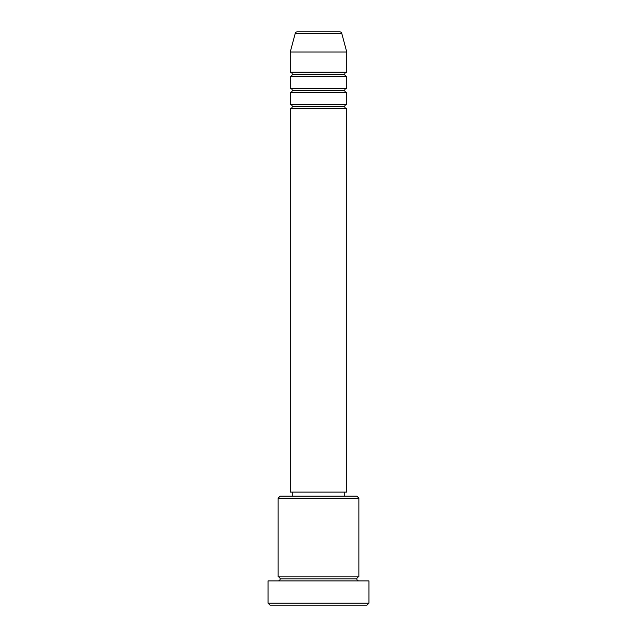 <?xml version="1.0" encoding="UTF-8"?>
<svg xmlns="http://www.w3.org/2000/svg" width="637" height="637" viewBox="0 0 637 637"><rect width="100%" height="100%" fill="white"/><g stroke="black" fill="none" stroke-linecap="round" stroke-linejoin="round"><path stroke-width="0.96" d="M346.759 72.22L346.759 52.035L341.75 33.347A2.022 2.022 0 0 0 339.8 31.85L297.2 31.85A2.022 2.022 0 0 0 295.25 33.347L341.75 33.347A2.022 2.022 0 0 0 339.8 31.85L297.2 31.85A2.022 2.022 0 0 0 295.25 33.347L290.241 52.035L346.759 52.035L341.75 33.347L295.25 33.347L290.241 52.035L290.241 72.22A2.022 2.022 0 0 1 292.256 74.242A2.022 2.022 0 0 1 290.241 76.257L290.241 88.376A2.022 2.022 0 0 1 292.256 90.39A2.022 2.022 0 0 1 290.241 92.413L290.241 104.524A2.022 2.022 0 0 1 292.256 106.538A2.022 2.022 0 0 1 290.241 108.561L290.241 492.106L346.759 492.106L346.759 108.561A2.022 2.022 0 0 1 344.744 106.538L292.256 106.538A2.022 2.022 0 0 0 290.241 104.524L346.759 104.524L346.759 92.413A2.022 2.022 0 0 1 344.744 90.39L292.256 90.39A2.022 2.022 0 0 0 290.241 88.376L346.759 88.376L346.759 76.257A2.022 2.022 0 0 1 344.744 74.242L292.256 74.242A2.022 2.022 0 0 0 290.241 72.22L346.759 72.22L346.759 52.035L290.241 52.035L290.241 72.22L346.759 72.22A2.022 2.022 0 0 0 344.744 74.242A2.022 2.022 0 0 0 346.759 76.257L290.241 76.257A2.022 2.022 0 0 0 292.256 74.242L344.744 74.242M358.87 498.158L356.855 496.143L280.145 496.143L278.13 498.158L358.87 498.158L278.13 498.158L278.13 576.891A2.022 2.022 0 0 1 280.145 578.906A2.022 2.022 0 0 1 278.13 580.928A2.022 2.022 0 0 0 280.145 578.906A2.022 2.022 0 0 0 278.13 576.891L358.87 576.891L358.87 498.158L358.87 576.891A2.022 2.022 0 0 0 356.855 578.906A2.022 2.022 0 0 1 358.87 576.891L278.13 576.891L278.13 498.158L280.145 496.143L356.855 496.143L358.87 498.158M268.034 603.128L270.048 605.15L366.952 605.15L368.966 603.128L268.034 603.128L368.966 603.128L368.966 580.928L268.034 580.928L268.034 603.128L268.034 580.928L368.966 580.928L368.966 603.128L366.952 605.15L270.048 605.15L268.034 603.128M358.87 580.928A2.022 2.022 0 0 1 356.855 578.906L280.145 578.906L356.855 578.906A2.022 2.022 0 0 0 358.87 580.928M346.759 92.413L290.241 92.413L290.241 104.524L346.759 104.524L346.759 92.413L290.241 92.413A2.022 2.022 0 0 0 292.256 90.39L344.744 90.39A2.022 2.022 0 0 1 346.759 88.376L346.759 76.257L290.241 76.257L290.241 88.376L346.759 88.376M346.759 108.561L290.241 108.561L290.241 492.106L346.759 492.106L346.759 108.561L290.241 108.561A2.022 2.022 0 0 0 292.256 106.538L344.744 106.538A2.022 2.022 0 0 1 346.759 104.524M344.744 496.143L344.744 492.106L344.744 496.143M292.256 492.106L292.256 496.143L292.256 492.106"/></g></svg>
